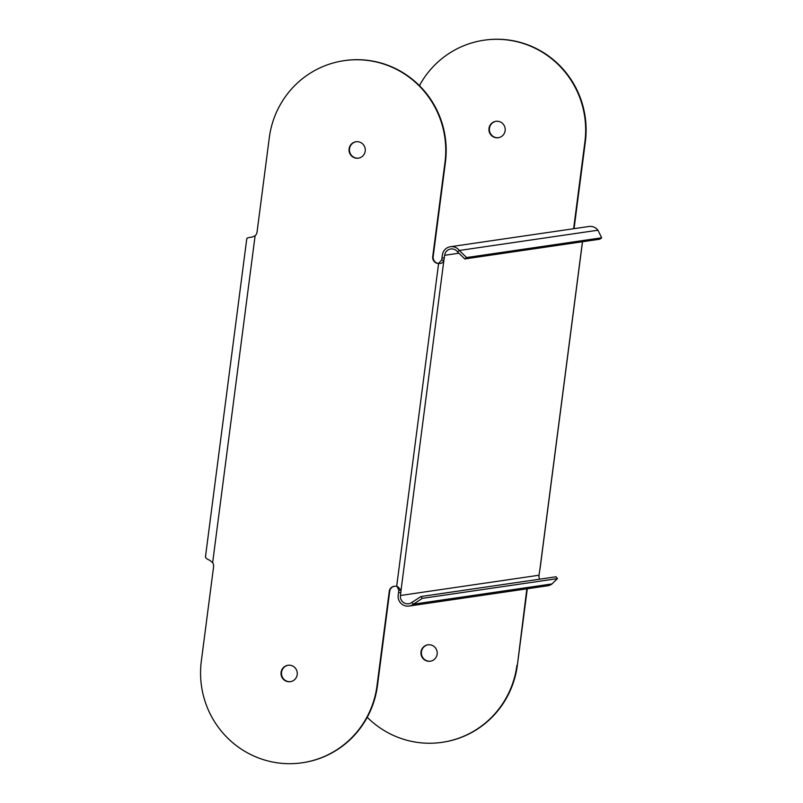 <?xml version="1.0" encoding="UTF-8"?>
<svg xmlns="http://www.w3.org/2000/svg" width="803" height="803" viewBox="0 0 803 803"><rect width="100%" height="100%" fill="white"/><g stroke="black" fill="none" stroke-linecap="round" stroke-linejoin="round"><path stroke-width="1.2" d="M205.698 556.338C204.946 557.463 206.351 558.818 209.904 560.394L212.644 562.662A5.982 5.872 81.7 0 1 213.578 566.767L201.322 661.17A90.257 88.571 -98.3 0 0 277.547 762.85A90.257 88.571 -98.3 0 0 302.209 762.78A90.257 88.571 -98.3 0 0 376.998 685.772L389.254 591.379A5.982 5.872 81.7 0 1 396.652 586.441L398.198 587.003L401.008 590.476L398.77 590.165L397.084 586.371M396.652 586.441L438.599 263.474L441.64 260.011L443.888 260.333C443.075 262.691 441.309 263.735 438.599 263.474A5.982 5.872 81.7 0 1 432.727 256.669L444.992 162.276A90.257 88.571 -98.3 0 0 368.758 60.596A90.257 88.571 -98.3 0 0 344.096 60.667A90.257 88.571 -98.3 0 0 269.306 137.664L257.05 232.077A5.982 5.872 81.7 0 1 255.103 235.771L251.881 237.156C248.087 237.517 246.431 238.11 246.922 238.923M394.444 586.25A5.982 5.872 -98.3 0 0 389.696 591.319L377.44 685.712A90.257 88.571 81.7 0 1 302.651 762.72L302.209 762.78M344.096 60.667L344.537 60.596A90.257 88.571 81.7 0 1 369.199 60.526A90.257 88.571 81.7 0 1 445.424 162.216L433.168 256.609A5.982 5.872 -98.3 0 0 439.01 263.404M356.171 141.74A8.291 8.13 -98.3 0 0 356.522 158.121A8.291 8.13 -98.3 0 0 358.57 158.141M288.177 665.245A8.291 8.13 -98.3 0 0 288.528 681.617A8.291 8.13 -98.3 0 0 290.576 681.637M365.214 151.105A8.291 8.13 81.7 0 1 356.08 158.181A8.291 8.13 81.7 0 1 355.95 141.77A8.291 8.13 81.7 0 1 365.214 151.105M281.09 672.342A8.291 8.13 81.7 0 1 290.224 665.265A8.291 8.13 81.7 0 1 290.355 681.677A8.291 8.13 81.7 0 1 281.09 672.342M398.77 590.165A5.982 1.104 98 0 1 398.559 592.433L398.198 595.164A9.666 9.485 -98.3 0 0 409.008 606.054L547.616 585.799A9.666 9.485 81.7 0 0 551.992 583.932L557.412 578.622L556.037 576.785L420.943 596.539L412.019 602.35A7.368 7.227 81.7 0 1 400.446 595.485L539.044 575.229L539.395 572.489A5.982 1.104 -82 0 1 539.787 570.19L540.017 568.404M400.446 595.485L400.797 592.744A5.982 1.104 -82 0 0 401.008 590.476L443.888 260.333A5.982 1.104 -82 0 0 444.27 258.034L444.621 255.294A7.368 7.227 81.7 0 1 457.539 251.851L459.326 250.466A9.666 9.485 -98.3 0 0 442.383 254.983L442.031 257.723A5.982 1.104 98 0 1 441.64 260.011M450.393 246.732L589 226.476A9.666 9.485 81.7 0 1 597.934 230.21L601.678 237.798L599.881 239.194L464.796 258.937L466.583 257.552L601.678 237.798M466.583 257.552L459.326 250.466L597.934 230.21M457.539 251.851L464.796 258.937M409.008 606.054A9.666 9.485 -98.3 0 0 413.394 604.187L422.318 598.365L420.943 596.539M557.412 578.622L422.318 598.365M539.044 575.229A7.368 7.227 -98.3 0 0 539.606 579.194M419.427 85.63A90.257 88.571 81.7 0 1 484.018 40.21L484.45 40.15A90.257 88.571 81.7 0 1 585.347 141.76L574.055 228.664M527.29 588.77L517.353 665.265A90.257 88.571 81.7 0 1 442.573 742.263L442.132 742.333A90.257 88.571 81.7 0 1 367.242 717.3M496.093 121.293A8.291 8.13 -98.3 0 0 489.439 128.329A8.291 8.13 -98.3 0 0 498.482 137.684M428.099 644.789A8.291 8.13 -98.3 0 0 421.445 651.825A8.291 8.13 -98.3 0 0 430.498 661.19M484.018 40.21A90.257 88.571 81.7 0 1 584.905 141.82L573.623 228.725M517.353 665.265L526.848 588.83M516.911 665.326A90.257 88.571 81.7 0 1 442.132 742.333M505.137 130.648A8.291 8.13 -98.3 0 0 495.873 121.323A8.291 8.13 -98.3 0 0 488.997 128.39A8.291 8.13 -98.3 0 0 498.261 137.725A8.291 8.13 -98.3 0 0 505.137 130.648M421.013 651.895A8.291 8.13 -98.3 0 0 430.278 661.22A8.291 8.13 -98.3 0 0 437.143 654.154A8.291 8.13 -98.3 0 0 427.879 644.819A8.291 8.13 -98.3 0 0 421.013 651.895M551.992 583.932L413.394 604.187L412.019 602.35M212.644 562.662L255.103 235.771M458.925 253.206L444.621 255.294M582.446 241.743L539.787 570.19M444.27 258.034L442.031 257.723M398.559 592.433L400.797 592.744M205.458 556.85L246.802 238.551M582.516 241.733L539.987 569.207"/></g></svg>
